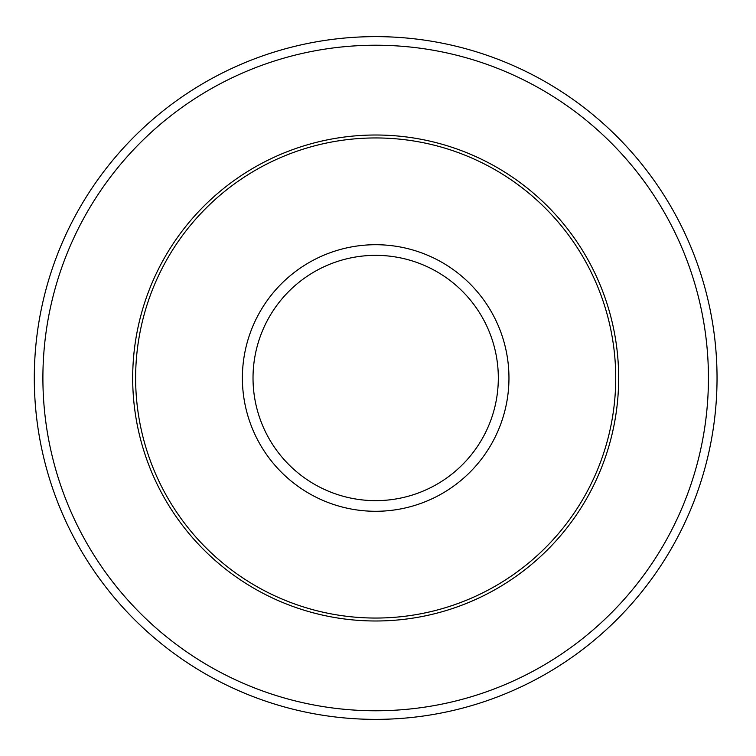 <?xml version="1.0" encoding="UTF-8"?>
<svg xmlns="http://www.w3.org/2000/svg" width="756" height="756" viewBox="0 0 756 756"><rect width="100%" height="100%" fill="white"/><g stroke="black" fill="none" stroke-linecap="round" stroke-linejoin="round"><path stroke-width="1.13" d="M615.724 378A240.058 240.058 0 0 0 255.641 170.109A240.058 240.058 0 0 0 255.641 585.891A240.058 240.058 0 0 0 615.724 378M708.438 378A332.763 332.763 0 0 0 209.289 89.813A332.763 332.763 0 0 0 209.289 666.187A332.763 332.763 0 0 0 708.438 378M717.038 378A341.362 341.362 0 0 0 204.989 82.366A341.362 341.362 0 0 0 204.989 673.634A341.362 341.362 0 0 0 717.038 378A341.362 341.362 0 0 0 204.989 82.366A341.362 341.362 0 0 0 204.989 673.634A341.362 341.362 0 0 0 717.038 378M498.317 378A122.642 122.642 0 0 0 314.354 271.782A122.642 122.642 0 0 0 314.354 484.218A122.642 122.642 0 0 0 498.317 378M508.958 378A133.283 133.283 0 0 0 309.034 262.568A133.283 133.283 0 0 0 309.034 493.432A133.283 133.283 0 0 0 508.958 378M618.663 378A242.988 242.988 0 0 0 254.177 167.567A242.988 242.988 0 0 0 254.177 588.433A242.988 242.988 0 0 0 618.663 378"/></g></svg>
